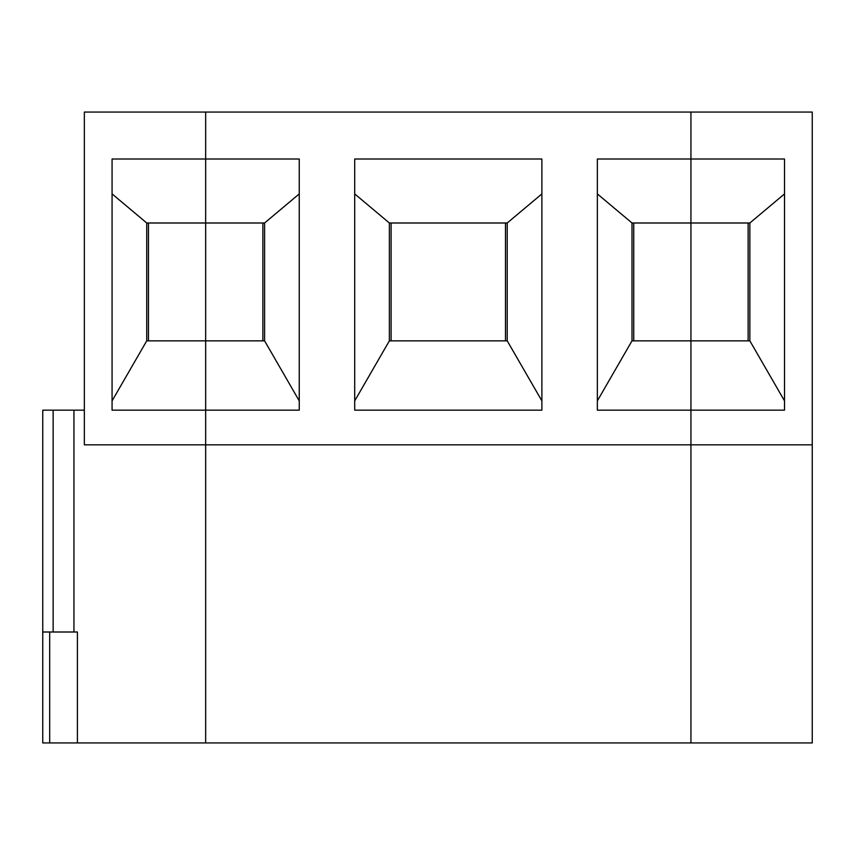 <?xml version="1.0" encoding="UTF-8"?>
<svg xmlns="http://www.w3.org/2000/svg" width="855" height="855" viewBox="0 0 855 855"><rect width="100%" height="100%" fill="white"/><g stroke="black" fill="none" stroke-linecap="round" stroke-linejoin="round"><path stroke-width="1.28" d="M84.346 742.931L205.66 742.931L205.66 444.835L84.346 444.835L84.346 112.069L205.66 112.069L205.66 742.931L77.41 742.931L77.41 632.005L42.75 632.005L42.75 742.931L42.75 632.005L77.41 632.005L77.41 742.931L49.686 742.931L49.686 632.005L49.686 742.931L84.346 742.931M73.947 410.165L84.346 410.165L73.947 410.165L73.947 632.005L73.947 410.165L53.149 410.165L73.947 410.165M42.75 410.165L53.149 410.165L42.75 410.165L42.75 632.005L42.75 410.165M148.471 340.846L148.471 222.995L148.471 340.846M146.739 340.846L205.66 340.846L146.739 340.846L112.069 400.877L146.739 340.846L146.739 222.995L146.739 340.846M53.149 632.005L53.149 410.165L53.149 632.005M42.75 742.931L49.686 742.931L42.75 742.931M205.66 410.165L205.66 222.995L146.739 222.995L205.66 222.995L205.66 112.069L84.346 112.069L84.346 444.835L205.66 444.835L205.66 410.165L112.069 410.165L112.069 159.009L205.66 159.009L112.069 159.009L112.069 410.165L205.66 410.165L205.66 112.069L205.66 159.009L299.25 159.009L299.25 410.165L205.66 410.165L205.66 444.835L205.66 410.165L299.25 410.165L299.25 159.009L205.66 159.009L205.66 222.995L264.59 222.995L205.66 222.995L205.66 410.165M112.069 193.903L146.739 222.995L112.069 193.903M690.936 410.165L690.936 112.069L690.936 159.009L784.516 159.009L784.516 410.165L690.936 410.165L690.936 444.835L690.936 410.165L784.516 410.165L784.516 159.009L690.936 159.009L690.936 222.995L749.856 222.995L690.936 222.995L690.936 340.846L749.856 340.846L749.856 222.995L784.516 193.903L749.856 222.995L749.856 340.846L690.936 340.846L690.936 410.165L597.346 410.165L597.346 159.009L690.936 159.009L690.936 112.069L812.25 112.069L205.66 112.069L690.936 112.069L690.936 742.931L690.936 444.835L812.25 444.835L690.936 444.835L690.936 222.995L632.005 222.995L690.936 222.995L690.936 159.009L597.346 159.009L597.346 410.165L690.936 410.165M812.25 742.931L690.936 742.931L812.25 742.931L812.25 112.069L812.25 742.931M748.125 222.995L748.125 340.846L748.125 222.995M784.516 400.877L749.856 340.846L784.516 400.877M505.487 222.995L505.487 340.846L505.487 222.995M391.109 340.846L391.109 222.995L391.109 340.846M205.66 742.931L205.66 444.835L690.936 444.835L205.66 444.835L205.66 742.931L690.936 742.931L205.66 742.931M507.218 222.995L389.367 222.995L507.218 222.995L541.888 193.903L507.218 222.995L507.218 340.846L389.367 340.846L389.367 222.995L354.707 193.903L389.367 222.995L389.367 340.846L507.218 340.846L507.218 222.995M541.888 159.009L354.707 159.009L354.707 410.165L541.888 410.165L354.707 410.165L354.707 159.009L541.888 159.009L541.888 410.165L541.888 159.009M354.707 400.877L389.367 340.846L354.707 400.877M541.888 400.877L507.218 340.846L541.888 400.877M299.25 400.877L264.59 340.846L205.66 340.846L264.59 340.846L264.59 222.995L299.25 193.903L264.59 222.995L264.59 340.846L299.25 400.877M262.859 222.995L262.859 340.846L262.859 222.995M690.936 742.931L690.936 444.835L690.936 742.931M633.737 340.846L633.737 222.995L633.737 340.846M597.346 193.903L632.005 222.995L597.346 193.903M632.005 340.846L632.005 222.995L632.005 340.846L690.936 340.846L632.005 340.846L597.346 400.877L632.005 340.846"/></g></svg>
